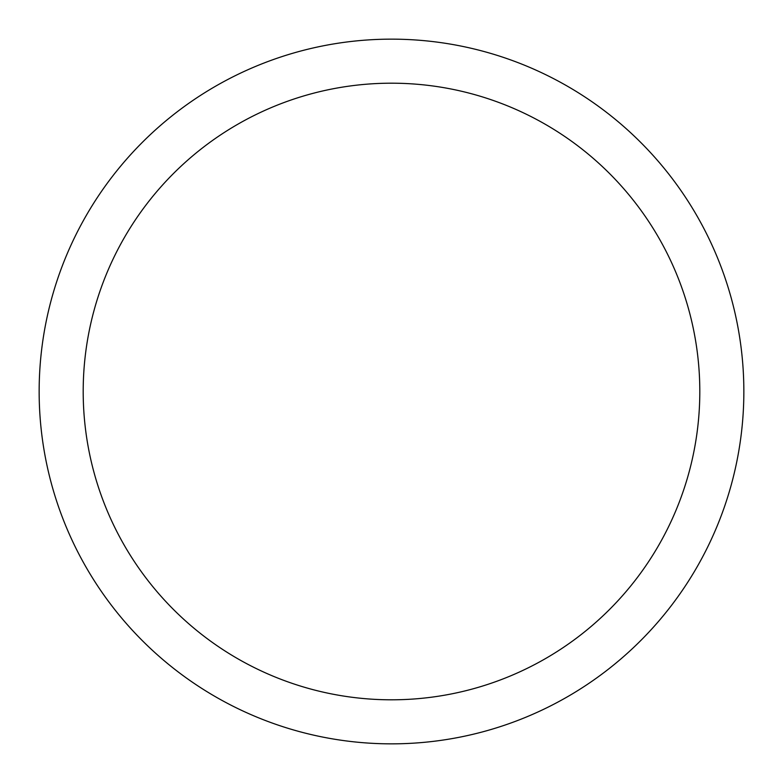 <?xml version="1.0" encoding="UTF-8"?>
<svg xmlns="http://www.w3.org/2000/svg" width="783" height="783" viewBox="0 0 783 783"><rect width="100%" height="100%" fill="white"/><g stroke="black" fill="none" stroke-linecap="round" stroke-linejoin="round"><path stroke-width="1.17" d="M391.5 83.194A308.306 308.306 0 0 1 699.806 391.5A308.306 308.306 0 0 1 391.5 699.806A308.306 308.306 0 0 1 83.194 391.5A308.306 308.306 0 0 1 391.5 83.194M391.5 39.15A352.35 352.35 0 0 1 743.85 391.5A352.35 352.35 0 0 1 391.5 743.85A352.35 352.35 0 0 1 39.15 391.5A352.35 352.35 0 0 1 391.5 39.15"/></g></svg>
